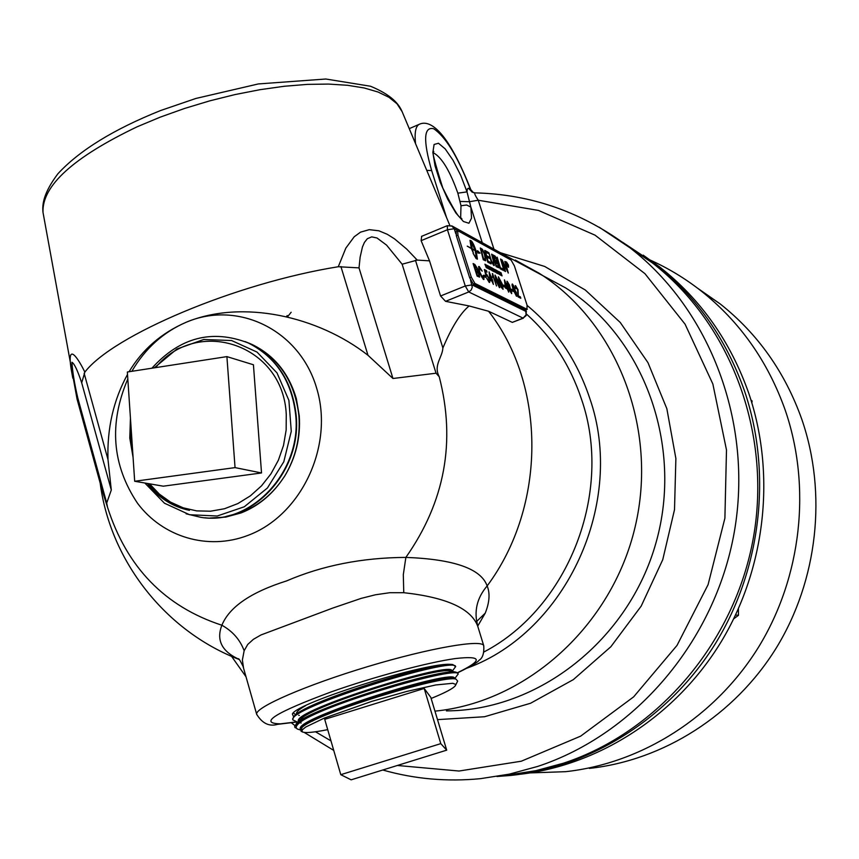 <?xml version="1.0" encoding="UTF-8"?>
<svg xmlns="http://www.w3.org/2000/svg" width="859" height="859" viewBox="0 0 859 859"><rect width="100%" height="100%" fill="white"/><g stroke="black" fill="none" stroke-linecap="round" stroke-linejoin="round"><path stroke-width="1.29" d="M248.605 342.999L252.267 344.577C274.204 355.304 288.903 373.354 296.355 398.748L299.265 415.928C300.704 437.521 295.84 457.589 284.673 476.133L281.773 480.342C270.972 495.493 257.453 506.198 241.218 512.458L226.035 516.463M281.773 480.342C270.993 495.622 257.453 506.477 241.132 512.909L225.756 517.097L210.122 518.009M477.711 626.125L485.238 613.143C489.533 602.352 490.178 593.279 487.15 585.935C481.094 568.722 454.003 559.209 405.867 557.405C362.165 557.663 322.404 565.501 286.584 580.92C250.914 592.195 229.353 606.969 221.88 625.234C232.639 631.258 240.069 639.751 244.149 650.725L247.714 644.465L253.384 639.321L260.975 634.951L332.734 608.075L361.209 598.369L375.544 594.761L389.793 592.71L403.762 592.699L403.311 574.671L405.867 557.405C444.855 501.871 455.979 441.655 439.239 376.736L436.05 373.214L392.96 378.497L367.985 355.293C318.023 316.219 242.206 299.136 186.199 322.243C163.274 332.143 145.16 348.496 131.856 371.303M127.808 378.991C108.739 423.594 111.971 465.02 137.526 503.277C162.78 537.036 207.653 550.694 247.639 535.501C301.402 515.69 334.376 445.52 316.563 387.871C299.555 329.899 237.825 300.07 186.199 322.243C161.406 333.034 142.369 349.527 129.075 371.732M132.039 441.837L131.33 431.368M154.298 367.835L176.922 349.012L203.733 339.498L231.576 340.529L257.024 352.083L276.985 372.881L288.903 400.401L291.276 431.325L283.803 461.745L267.439 487.976L244.289 506.778L217.22 516.012L189.538 514.724L164.456 503.213L144.827 483.016M204.882 517.773C253.888 523.593 302.164 470.238 296.13 414.994C292.178 381.149 276.394 357.204 248.766 343.16L245.083 341.571M148.908 483.714C159.57 497.382 173.067 506.262 189.41 510.353C172.391 506.703 158.367 497.737 147.329 483.434M246.597 342.204L251.784 344.384C279.272 358.353 294.981 382.169 298.911 415.82C300.467 437.456 295.721 457.557 284.673 476.133M151.903 368.21C179.842 337.383 211.969 328.965 248.272 342.966C275.932 357.022 291.727 380.988 295.679 414.854C301.949 471.655 250.86 525.815 200.92 517.354L186.092 513.789M149.563 483.821L159.291 494.065L170.619 502.171L183.225 507.841L196.69 510.89L210.584 511.202L224.478 508.743L237.889 503.567L250.388 495.847L261.544 485.807L270.993 473.792L278.391 460.177L283.513 445.434L286.154 430.048L286.262 414.543C283.341 344.717 197.753 315.908 155.522 367.652M132.737 452.349L130.396 437.682L130.579 420.244M133.091 457.514L129.784 438.069L130.439 418.108M261.523 472.955L163.285 486.183L134.68 481.265L127.347 372.001L226.905 356.614L253.426 364.764L261.523 472.955L235.044 467.607L134.68 481.265M226.905 356.614L235.044 467.607M751.861 402.914L752.108 400.97L750.938 399.94M751.099 400.423L752.108 400.97M733.758 618.781L738.472 615.312L738.418 608.827M735.594 614.98L738.472 615.312M496.974 776.493L510.461 775.473C591.25 767.119 669.451 717.856 715.601 643.273C761.439 568.508 772.209 472.514 744.528 391.006C726.102 338.629 696.144 296.14 654.633 263.563L622.56 242.259M643.208 255.166L659.519 266.859C700.729 299.2 730.483 341.367 748.78 393.325C775.988 473.406 765.831 567.563 721.41 641.394C676.677 715.064 600.495 764.467 521.112 774.163M287.26 317.132L291.158 312.268M287.239 315.554L286.197 316.874M525.44 309.852L473.309 284.082L474.92 283.427L526.964 309.251L525.44 309.852L527.308 309.304M474.92 283.427L471.29 277.146L469.68 277.801L473.309 284.082M469.68 277.801L456.344 235.806L457.944 235.141L457.675 230.888L458.244 230.953L511.116 260.084L514.412 265.946L527.039 305.117L526.964 309.251M456.172 231.511L456.344 235.806M518.278 295.861L520.35 296.838L520.801 298.245L518.106 296.881L517.494 289.311L516.055 286.863L516.023 288.828L515.454 288.409L515.604 285.693L517.945 289.655L518.278 295.861L520.275 296.87L520.694 298.191M515.797 286.842L515.915 288.753M515.239 285.607L518.02 289.623L518.353 295.829M484.766 250.495L487.837 252.17L488.148 253.405M486.935 257.024L487.966 261.093L490.725 262.564L491.069 263.896L487.729 262.113L484.744 250.409L487.912 252.138L488.256 253.459L485.668 252.052L486.591 255.692L489.125 257.066L489.469 258.387L486.849 257.056L487.891 261.125L490.65 262.596L490.972 263.842M485.668 252.052L486.516 255.724L489.05 257.099L489.372 258.334M493.195 255.091L495.042 256.165L496.856 259.439L496.996 261.909L498.478 264.744L498.725 267.772L496.137 266.591L493.173 255.005L495.117 256.132L496.932 259.407L498.725 267.772M496.373 265.571L498.091 266.29L497.973 264.411L495.342 261.565L496.298 265.603L497.898 266.322M495.009 260.256L496.545 260.878L496.427 259.214L494.075 256.626L494.934 260.288L496.47 260.911M496.298 265.603L495.342 261.565M494.934 260.288L494.075 256.626M480.31 248.068L482.35 249.335L485.013 254.747L485.625 260.771M481.223 249.636L483.456 258.763L485.249 259.074L484.465 254.318L482.737 250.624L481.223 249.636L483.531 258.731L484.916 259.343M485.539 260.792L483.284 259.751L480.288 247.983L482.425 249.303L485.088 254.715L485.539 260.792M504.05 270.789L500.529 259.01L504.05 270.789M500.55 259.096L501.087 259.311M501.012 259.343L503.954 270.746M473.148 253.448L476.53 258.559L475.177 250.624L472.332 249.099L473.341 252.986L471.344 248.562L467.242 246.125L471.258 248.283L469.991 240.305L471.215 240.907C472.536 242.066 474.125 245.395 475.983 250.903L477.658 251.805L477.561 250.721L480.063 253.137L477.958 253.072L477.776 252.031L476.154 251.15L477.421 259.139L476.144 258.602L473.105 253.351L476.53 258.559M476.154 251.15L477.357 259.171M477.583 250.882L479.837 253.061M467.253 246.211L471.258 248.283M472.332 249.099L473.223 252.804M470.904 240.907L472.16 248.852L475.091 250.345L470.904 240.907L472.235 248.82L475.091 250.345M475.983 250.903L477.733 251.773M469.991 240.305L471.29 240.874C472.611 242.034 474.2 245.363 476.058 250.871M506.402 261.888L508.442 265.077L508.367 267.246L506.574 264.067L506.402 261.888L508.367 265.109L508.549 267.289M506.789 262.349L506.735 264.153L508.431 266.816L506.789 262.349M506.509 262.36L506.649 264.185L508.356 266.848M488.868 252.729L491.552 261.48L493.581 264.185M491.649 254.243L493.871 261.308L493.742 265.485L491.047 261.125L488.846 252.643L491.627 261.447L493.281 264.121L493.259 260.545L491.627 254.157L492.207 254.479L494.269 265.549M508.217 266.172L506.649 262.951L508.217 266.172M507.648 264.808L508.292 266.215M506.681 263.047L507.669 264.819M507.218 264.304L506.939 263.434L507.486 264.432M507.626 265.861L507.347 264.69M507.143 264.325L506.939 263.434M497.178 257.26L500.271 267.718L502.451 268.888L502.762 270.113M502.859 270.166L500.121 268.706L497.157 257.174L500.346 267.697L502.526 268.856L502.859 270.166M486.774 266.913L486.441 264.991L487.16 268.094L485.807 264.98L486.28 267.632L484.927 264.185L486.215 267.213L485.593 264.54L486.774 266.913M485.614 264.626L486.946 267.6M484.959 264.282L486.215 267.213M485.818 265.377L486.344 267.664M486.301 264.991L487.762 268.029L487.332 265.452L488.492 268.405L487.987 265.807L488.707 268.899L486.473 265.012M486.355 265.023L487.064 268.04M502.096 259.933L507.272 271.079L505.35 261.63L508.303 273.055L502.966 261.651L505.028 271.315L502.075 259.847L507.347 271.047M502.966 261.651L505.479 271.551M504.824 261.426L508.206 273.001M489.855 268.534L489.523 266.612L490.253 269.705L488.9 266.612L489.533 269.339L488.019 265.828L489.308 268.835L488.685 266.172L489.855 268.534M488.707 266.258L490.027 269.211M488.062 265.914L489.308 268.835M488.911 267.009L489.437 269.286M489.447 266.644L490.156 269.662M486.516 265.098L487.762 268.029M487.354 265.796L487.901 268.48M487.848 265.807L488.61 268.856M487.16 265.442L488.492 268.405M490.145 267.02L491.724 270.456M490.908 267.654L491.777 270.435L490.124 266.934L490.994 267.621M491.198 269.887L490.403 267.396L491.552 270.059M491.112 269.919L490.403 267.396M492.658 269.726L493.206 271.261L492.336 270.8L491.294 267.546L492.658 269.726M492.368 270.499L492.014 269.393M491.573 268.019L492.54 269.35M491.327 267.643L492.143 267.997M492.293 270.531L493.077 270.875M493.163 268.609L494 271.702M492.411 268.212L493.828 271.294M493.13 270.07L493.882 271.283L493.291 268.599L493.893 271.659L492.379 268.115L493.055 270.102M493.56 268.813L495.203 272.239M494.601 271.669L494.516 270.692L494.913 271.895M494.129 270.177L493.807 269.189L494.505 270.338M494.526 271.702L494.247 270.553M494.043 270.198L493.807 269.189M494.634 269.382L496.255 272.861M496.362 272.915L494.612 269.296L496.362 272.915M496.727 273.098L495.536 269.78L496.727 273.098M495.611 269.898L496.62 273.044M495.976 270.091L497.447 272.969L496.856 270.478L497.887 273.71L496.319 270.778L496.985 273.237L495.954 270.005L497.522 272.937M496.319 270.778L497.028 273.259M496.738 270.488L497.78 273.656M499.068 273.516L499.186 274.418M498.005 271.423L498.982 274.053M497.844 271.057L498.692 272.239M498.145 271.412L499.24 274.408L498.145 271.412M500.249 274.987L499.025 271.637L500.249 274.987M499.025 271.637L500.4 275.009M499.347 273.173L500.163 274.665M499.111 272.045L499.262 273.205M473.148 263.659L474.748 264.486L477.271 268.47L477.486 270.789L479.301 274.246L479.601 277.103L477.11 276.104L473.116 263.563L474.834 264.454L477.357 268.438L479.601 277.103M475.865 270.617L477.239 274.923L478.892 275.621L478.764 273.892L475.789 270.649L477.164 274.955L478.817 275.653M474.2 265.356L475.317 269.168L476.928 269.79L476.82 268.319L474.2 265.356L475.403 269.135L476.906 269.801M502.043 275.889L500.228 272.657L500.969 275.32L499.938 272.099L501.366 275.148L501.012 272.668L502.043 275.889M500.937 272.7L501.946 275.836M499.959 272.185L501.366 275.148M501.001 275.342L500.228 272.657M501.473 275.589L501.044 273.119M483.95 275.224L485.528 276.04L485.979 277.478M484.412 276.673L483.918 275.138L485.603 276.007L486.087 277.532L484.412 276.673M483.209 275.653L483.896 276.233L483.928 279.508L483.37 279.443L479.172 271.831L478.635 266.526L479.279 266.591L482.2 271.122L479.247 267.933L479.698 272.174C481.233 276.33 482.264 278.295 482.79 278.037L483.198 278.069M478.646 266.515L482.114 271.133M483.81 276.265L483.928 279.508M479.172 267.965L479.784 272.142L482.865 278.005L483.166 275.514L483.896 276.233M489.061 271.927L492.626 280.335L493.313 284.318M492.551 280.367L492.959 281.666M489.727 274.214L490.049 279.089L491.498 279.766L489.727 274.214L490.124 279.057L491.498 279.766M492.475 281.419L493.42 284.372L491.939 281.151L490.038 280.174L489.05 271.852L492.626 280.335M484.379 269.629L486.559 270.692L487.021 272.142L485.26 271.219L486.076 274.408L486.591 274.107L489.243 278.81L489.823 281.537L489.222 282.407L486.688 278.241L488.814 281.161L488.792 278.617L486.946 275.331L486.441 276.05M486.076 274.408L485.26 271.219M486.484 270.725L486.913 272.078M486.602 275.342L486.527 276.126L485.958 275.675L484.358 269.543L486.559 270.692M486.709 278.295L489.029 281.204M486.301 274.042L489.319 278.778L489.662 282.461M492.304 273.581L496.459 285.907M492.969 276.115L492.465 277.339L492.637 273.677L496.566 285.961L492.969 276.115L492.475 277.371M499.401 287.572L495.997 280.625L495.031 275.073L498.811 282.063L499.401 287.572M495.02 275.084L498.725 282.096L499.766 287.615M496.545 280.904L499.186 286.358L498.263 281.784L495.804 276.351L496.47 280.936L499.1 286.391M495.525 276.362L496.47 280.936M504.437 279.927L507.927 288.162L508.614 292.071M507.852 288.194L508.26 289.472M505.092 282.171L505.446 286.97L506.842 287.615L505.092 282.171L505.522 286.938L506.842 287.615M507.798 289.236L508.721 292.124L507.282 288.968L505.446 288.033L504.426 279.851L507.927 288.162M498.381 276.813L502.128 283.771L503.095 289.29L501.355 287.507L499.347 282.343L498.381 276.813L502.053 283.803L503.02 289.322M499.884 282.622L502.504 288.044L501.592 283.491L499.143 278.091L499.809 282.654L502.451 288.066M498.929 278.08L499.809 282.654M509.591 287.174L511.449 290.632L511.674 293.617L508.689 289.182L508.507 286.552L507.089 283.781L507.218 281.333L509.441 285.091L511.61 293.649M507.476 282.514L509.033 286.337M509.022 287.464L509.14 289.494L511.03 292.425M508.99 284.78L507.497 282.493L508.904 286.283L508.99 284.78M510.933 290.385L509.043 287.454L510.858 292.361L510.933 290.385M506.907 281.258L509.516 285.059L509.677 287.153M504.952 287.174L503.353 286.348L502.869 284.855L504.469 285.671L504.952 287.174M502.902 284.941L504.469 285.671M504.394 285.703L504.845 287.121M512.189 284.007L514.713 287.625L512.555 285.435L513.403 289.408L513.972 288.302L516.431 292.79L516.452 296.205L513.156 289.687L511.975 284.877L512.501 284.082L514.605 287.604M513.65 288.28L516.356 292.822L516.796 296.237M513.993 289.547L516.055 295.002L515.937 292.618L513.993 289.547L514.208 291.738L516.162 295.045M512.555 285.435L513.478 289.376M513.403 291.48L511.835 290.686L511.352 289.204L512.93 290.009L513.403 291.48M511.384 289.29L512.93 290.009M512.844 290.041L513.295 291.437M457.944 235.141L471.29 277.146M293.553 716.707L292.382 713.979C296.742 702.49 430.788 660.829 451.501 664.512L452.94 664.641C438.111 660.528 308.778 700.514 294.744 715.515L292.704 719.123M294.744 715.515L297.504 712.669M451.104 671.104L450.331 670.933C438.165 666.595 313.954 704.906 300.65 719.133L299.394 720.433M453.692 678.589L452.961 678.427C441.29 674.132 315.446 713.002 302.497 726.95L301.584 727.852M302.271 731.879L300.994 731.127L301.971 727.487C314.738 713.808 443.48 674.519 455.979 679.093L457.654 681.08L455.624 685.171M458.18 674.143L457.783 673.005L455.957 672.178C443.072 667.572 310.432 708.46 296.591 723.332L294.648 726.768M305.707 705.604C299.297 709.212 296.226 711.896 296.495 713.668L296.505 713.7M451.952 671.298L451.855 670.965C454.744 659.787 291.609 710.457 298.438 721.302L298.46 721.388M454.475 678.76L454.368 678.395C457.407 667.497 293.606 718.425 300.382 728.958L300.467 729.237M452.94 664.641L455.667 666.724M297.686 722.194L292.908 719.917C285.95 708.482 456.032 655.503 455.624 666.627L452.145 671.341M300.242 729.935L297.332 729.012C294.626 727.326 296.806 724.244 303.871 719.767C337.136 700.139 459.501 665.532 458.137 674.047L454.594 678.782M454.25 678.159L453.573 678.556M312.687 721.045L308.993 721.506M431.132 698.464C445.252 692.719 453.348 688.435 455.41 685.611L455.581 684.333L452.704 683.292L435.803 684.956L406.865 691.398L371.775 701.374L324.23 718.135L305.75 727.004L302.067 730.021L302.336 731.911C305.16 733.21 313.621 732.459 327.708 729.645M295.378 727.874L294.701 726.982C294.551 725.468 297.611 723.063 303.871 719.767M324.713 719.327L424.196 688.456L430.81 697.379L446.701 750.154L351.138 779.832L340.787 774.678L324.713 719.327M295.636 714.591L293.295 712.97M340.787 774.678L440.785 743.636L424.196 688.456M440.785 743.636L446.701 750.154M127.508 374.427C113.495 400.069 106.988 428.426 107.987 459.511L111.294 490.017L106.709 503.03L77.782 397.953C74.4 383.35 72.457 371.453 71.941 362.262C74.336 363.582 77.589 370.433 81.691 382.813L84.837 372.13C79.039 359.878 66.691 340.261 71.114 368.812L72.8 378.185M77.127 399.349L102.21 490.478L107.525 507.25L106.709 503.03M508.109 775.033L535.973 770.652L563.45 763.211C658.112 732.104 735.1 642.113 753.493 537.122C771.833 432.109 730.032 322.952 652.357 262.886L626.952 245.502M433.688 152.945C441.934 157.648 449.987 171.048 457.847 193.168L461.004 205.752L460.649 217.757M457.847 193.168L467.017 191.879L460.746 175.451L453.047 160.279L445.187 148.886L438.477 143.249L434.096 144.462L432.861 152.451L435.062 165.937L440.334 182.527L447.732 199.245L455.925 213.043L463.42 221.504L468.928 223.254L471.537 218.122L470.872 207.116L466.662 205L461.004 205.752M482.264 242.71L470.872 207.116L467.017 191.879L467.35 188.98L468.413 188.207L472.321 192.244M460.306 201.446L469.529 201.715L478.248 200.233C475.392 195.873 474.254 193.425 474.823 192.888L474.92 192.878M446.551 217.552L431.647 170.565C423.025 140.307 423.712 126.37 433.698 128.743C445.349 136.57 457.149 155.629 469.1 185.931L469.411 186.156M469.1 185.931L470.399 189.173L473.427 192.674M469.368 188.55L473.352 192.652M523.378 318.174L512.318 322.383L488.599 311.259L469.121 305.944L445.553 301.337L440.57 295.99L429.521 260.846L417.238 260.094L406.726 249.099L394.496 238.834L387.291 234.303L378.883 230.792L369.273 229.664L360.555 232.134L354.198 236.783L345.833 248.133L338.285 266.73L359.019 267.879L360.136 257.152L362.434 247.027L364.399 242.453L367.341 238.705L371.711 236.869L376.983 237.975L386.582 245.126L402.13 264.207L417.238 260.094M338.285 266.73C235.796 283.18 112.862 335.354 84.837 372.13M429.521 260.846L421.114 240.67L421.683 236.311M469.121 305.944C460.424 313.159 451.684 327.182 442.89 347.992C442.321 357.634 433.172 365.3 439.239 376.736M77.052 399.091L77.782 397.953M102.21 490.478L101.341 487.354M525.644 309.916L526.105 314.899L523.056 318.12L526.18 315.554L526.159 311.538L472.063 284.887L465.267 285.983L468.735 291.963L471.119 290.127L472.278 287.293L470.517 280.023M506.885 256.315L509.258 259.053M447.303 225.681L447.442 229.75L454.239 228.752L451.673 225.799M403.762 592.699C446.519 597.392 471.183 608.591 477.765 626.297C473.738 611.436 476.874 597.982 487.15 585.935C546.582 506.187 546.474 385.304 488.599 311.259M476.756 621.358L485.238 613.143M477.765 626.297L483.746 645.732M107.525 507.25C126.713 567.262 164.831 606.583 221.88 625.234C216.103 640.062 221.772 651.412 238.899 659.261M243.548 668.077L242.378 659.98L244.149 650.725M697.487 288.13L720.175 303.914C757.842 333.754 785.072 372.269 801.866 419.471C827.314 493.431 817.822 580.147 776.353 647.847C734.595 715.386 663.459 760.312 589.349 768.408M649.812 259.901C667.991 268.04 685.063 278.359 701.008 290.847C739.857 321.642 767.946 361.456 785.276 410.301C811.508 486.838 801.64 576.7 758.733 646.848C715.526 716.836 642.017 763.34 565.587 771.683L530.153 772.907M455.828 233.777L454.239 228.752L458.094 230.878M457.514 672.704C483.23 660.174 482.468 655.46 455.227 658.574C427.567 662.45 374.094 676.742 331.434 691.806C275.095 712.723 258.087 723.396 280.431 723.836L296.495 721.925M437.51 719.627L484.53 716.739L530.54 703.263L573.34 679.619L610.846 646.752L641.168 606.143L662.751 559.692L674.508 509.666L675.883 458.502L666.852 408.712L647.976 362.67L620.295 322.512L585.269 289.988L544.649 266.44L500.368 252.718M493.946 249.164L478.248 200.233L538.453 210.412L595.083 235.183L644.948 273.677L685.053 324.144L712.863 384.005L726.489 449.955L724.899 518.192L708.084 584.668L677.021 645.41L633.641 696.864L580.652 736.142L521.295 761.214L459.028 771.028L397.363 765.476M330.973 740.877L315.478 731.771M467.275 668.066C566.575 631.837 626.168 501.871 589.682 398.114C577.055 360.404 556.213 329.523 527.158 305.471M434.955 711.145C526.857 702.168 611.887 625.771 635.08 527.115C658.563 428.512 616.88 322.436 539.119 273.216L515.271 260.073M431.647 170.565L426.762 170.393M419.987 124.007L418.924 124.458C415.563 126.638 414.435 133.027 415.541 143.636M526.599 314.179C551.94 336.996 570.269 365.408 581.564 399.403C613.605 492.014 568.604 607.732 484.046 651.917M340.905 266.526L367.985 355.293M392.96 378.497L359.019 267.879M107.987 459.511L84.139 373.278M402.13 111.67L397.008 103.789L389.03 97.335L378.046 92.02L364.173 87.972L347.573 85.288L328.525 84.075L307.329 84.386L284.372 86.254L260.116 89.669L235.044 94.565L209.682 100.879L184.567 108.459L160.225 117.146L137.172 126.778C73.251 157.358 41.866 185.898 43.004 212.398L43.519 215.222M402.13 264.207L436.05 373.214M442.89 347.992L415.455 260.256M81.691 382.813L111.294 490.017M445.553 301.337L468.735 291.963L523.056 318.12L512.318 322.383M421.114 240.67L447.442 229.75L465.267 285.983L440.57 295.99M507.239 256.508L565.555 287.862C643.692 337.19 683.667 445.295 656.029 542.63C628.809 640.084 538.507 710.64 446.412 710.876M382.77 770.008C414.467 779.027 447.056 781.915 480.557 778.651L509.323 774.142L537.68 766.432C635.467 734.241 715.203 640.868 734.316 531.936C753.386 422.982 710.2 309.874 630.055 247.864L599.238 227.227M457.643 672.822C470.775 666.38 477.883 662.214 478.957 660.324C482.586 658.284 484.197 653.463 483.778 645.839C482.833 638.806 429.908 647.869 367.877 666.563C305.836 685.181 254.683 707.483 256.669 714.28L256.777 714.656M659.519 266.859L654.633 263.563M456.065 231.554L457.675 230.888M450.331 670.933L455.957 672.178M300.65 719.133L296.591 723.332M452.961 678.427L455.979 679.093M302.497 726.95L301.971 727.487M292.629 718.843L292.908 719.917M300.467 722.838L301.144 722.988M299.362 715.44L298.642 715.279M461.895 218.744L460.531 217.66C458.534 217.552 452.618 207.653 442.782 187.949C434.224 160.891 431.239 148.747 433.816 151.517L432.861 152.451M470.56 189.001L469.39 186.092C457.944 157.841 447.249 139.094 437.317 129.849C430.477 123.513 424.346 121.72 418.924 124.458L409.249 128.646M652.357 262.886L630.055 247.864C583.304 212.506 531.56 194.177 474.823 192.878L471.859 191.944M449.794 225.294L401.937 111.208C398.63 103.928 391.811 95.102 370.551 86.244L325.819 79.017L258.355 83.935L195.895 98.452L160.526 110.564C113.646 129.333 79.436 150.411 57.886 173.786C43.422 193.103 42.112 204.421 43.004 212.398L77.052 399.048M509.462 259.171L507.39 256.594L452.253 226.11L447.195 225.713L421.501 236.386M526.417 311.785L525.815 309.906M231.543 656.319L246.018 676.785M291.469 722.87L294.777 725.468M304.226 732.426L333.743 750.412M476.659 620.273L477.518 625.449M238.34 658.756C238.845 658.37 240.423 660.936 243.086 666.434M243.108 666.563L256.669 714.28C262.285 723.45 269.264 726.8 277.618 724.341L296.849 722.011M100.17 483.08C110.435 561.453 165.723 631.215 239.07 659.444M701.008 290.847L720.175 303.914"/></g></svg>
